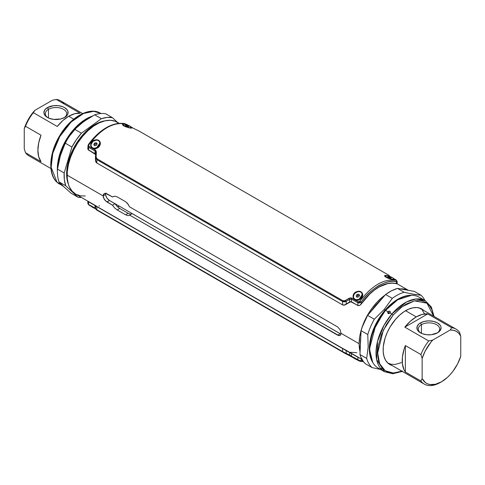 <?xml version="1.0" encoding="UTF-8"?>
<svg xmlns="http://www.w3.org/2000/svg" width="485" height="485" viewBox="0 0 485 485"><rect width="100%" height="100%" fill="white"/><g stroke="black" fill="none" stroke-linecap="round" stroke-linejoin="round"><path stroke-width="0.73" d="M105.694 195.115L106.803 197.922L109.446 200.511L106.906 201.978L104.281 199.383L103.123 195.928L105.645 194.473L105.948 193.03M338.997 335.693L129.647 215.104L127.913 215.613L125.579 214.794L117.188 209.95L114.642 207.95L112.453 205.179L105.324 200.705L103.432 197.65L103.123 195.928L67.13 175.146A41.534 23.977 120 0 0 75.733 194.158L72.077 191.126L69.361 186.834L68.391 184.258L67.269 178.389L67.269 171.738L68.391 164.573L70.598 157.158L73.793 149.78L77.867 142.729L82.65 136.273L87.973 130.659L93.617 126.1L99.376 122.778L105.021 120.813L110.344 120.286L115.127 121.22L119.201 123.566M127.046 202.845L129.647 206.871L337.663 326.969L340.07 329.685L341.01 333.268L359.136 343.732A41.534 23.977 -60 0 1 385.114 295.05L377.263 301.937L372.189 307.999L367.739 314.789L364.083 322.034L361.373 329.467L359.7 336.79L359.136 343.732L360.094 351.77A41.534 23.977 -60 0 1 359.136 343.732L341.01 333.268L340.767 334.668L340.076 335.517L337.663 335.202L129.647 215.104L132.181 213.636L340.197 333.735L132.181 213.636L129.307 215.352M119.171 123.323L117.261 122.22A41.534 23.977 120 0 0 85.257 133.345A41.534 23.977 120 0 0 67.13 175.146L103.123 195.928L103.432 194.491L104.281 193.557L105.512 193.285L112.453 196.94L114.636 196.17L117.188 196.868L125.579 201.712L128.434 204.555M106.906 201.978L109.446 200.511L114.987 203.712L112.453 205.179L106.906 201.978M408.352 290.321L404.817 289.163L400.386 288.902A41.534 23.977 -60 0 1 408.352 290.321M85.257 196.007L80.183 195.807L75.733 194.158L96.254 206.004M105.718 195.316L105.645 194.473L103.123 195.928L104.281 193.551L106.906 193.745L112.453 196.94L112.902 196.631M131.483 214.043L130.477 214.14L128.149 213.309L119.759 208.465L117.2 206.471L114.987 203.712L108.64 199.959L106.809 197.922L105.948 196.189M340.943 334.08L340.197 333.735L337.663 335.202L340.197 333.735L340.937 334.086M129.647 206.871L337.663 326.969L340.076 329.697M129.647 215.104L127.919 215.625L125.579 214.794L128.149 213.309L130.477 214.146L131.471 214.049M114.636 207.956L112.453 205.179L114.987 203.712L117.194 206.483L119.759 208.465L117.188 209.95L114.636 207.956M117.188 209.95L119.759 208.465L128.149 213.309L125.579 214.794L117.188 209.95M112.453 196.94L114.63 196.158L117.188 196.868L125.579 201.712M350.57 352.28L356.808 352.716M98.928 205.919L99.528 205.87M67.154 173.709L66.706 173.448A39.752 22.953 120 0 0 67.664 181.299L66.845 176.552L66.706 173.448L67.154 173.709M102.093 121.668A39.752 22.953 120 0 0 86.651 130.877L94.817 124.76L102.093 121.668M67.918 163.318A39.752 22.953 120 0 0 66.706 173.448L67.918 163.33M360.391 343.004A39.752 22.953 120 0 0 360.428 344.605L360.761 337.584A39.752 22.953 120 0 0 360.391 343.004M380.986 299.839A39.752 22.953 120 0 0 371.152 311.255L375.251 305.805L380.986 299.839M394.293 279.172L394.317 279.53L391.874 279.421L393.887 278.802M388.503 275.983L387.048 275.765L388.509 275.989M362.356 294.286L358.664 299.979C364.914 297.942 363.417 289.612 357.142 291.54L357.239 292L357.142 291.54L360.804 291.782M99.965 142.796L96.279 148.489C102.529 146.452 101.032 138.122 94.751 140.056L94.848 140.511L94.751 140.056L98.419 140.298M131.502 127.81L131.38 128.07A4.747 1 21.2 0 0 131.441 127.961L131.568 127.634A4.747 1 -158.8 0 1 124.736 125.936L128.907 127.555L130.877 127.876L131.587 127.537L128.78 125.524L124.621 124.105L122.705 124.299L124.736 125.936A4.747 1 -158.8 0 1 122.717 124.202A4.747 1 -158.8 0 1 129.55 125.906A4.747 1 -158.8 0 1 131.568 127.634M131.908 127.688L131.926 128.04L131.168 128.119L129.483 127.931L131.502 127.312M126.112 124.499L124.53 123.96L126.124 124.499M354.741 293.425L354.056 294.31M385.817 277.117L385.508 276.862M91.671 142.826L92.362 141.929M123.432 125.627L123.123 125.379M87.84 148.871L88.5 149.974L94.969 153.709L95.024 151.005L88.585 147.282L88.5 149.974L94.969 153.709L95.63 154.836M95.448 160.456L96.77 162.978L96.842 159.644L342.61 301.531L342.58 304.895L96.77 162.978L96.842 159.644L95.757 158.377L95.484 156.606L95.654 161.469L96.77 162.978L342.58 304.895L344.38 305.065L350.552 301.621L358.312 305.659L359.706 305.356L361.234 303.943C372.983 288.248 384.726 281.464 396.475 283.598L397.045 283.567M361.986 296.414L361.828 297.487M99.601 144.924L99.443 145.997M349.661 299.409L349.624 301.961L349.649 299.415L346.217 301.367L346.193 304.18L349.624 301.961L351.437 301.779L351.455 299.051L351.437 301.779L357.9 305.514L357.9 302.773L351.455 299.051A1.188 0.685 -60 0 1 351.795 298.099L349.061 298.293L344.902 300.688L342.853 300.73L97.085 158.837L96.103 157.043L96.363 152.399L95.363 150.047L88.919 146.331L88.585 145.688L88.955 144.639C100.983 129.016 113.023 122.068 125.069 123.784L127.919 125.148L125.069 123.784C113.023 122.068 100.983 129.016 88.955 144.639L88.591 145.555L88.919 146.331L95.363 150.047L96.182 151.029L96.103 157.043L97.085 158.837L342.853 300.73L344.902 300.688L350.479 297.838L351.795 298.099L358.239 301.815L359.149 301.761L359.931 301.082C371.977 285.471 384.017 278.523 396.045 280.233L393.747 278.62L396.397 280.263M133.205 128.198L131.362 127.137L133.205 128.198A1.188 0.685 -60 0 1 133.296 128.24A1.188 0.685 120 0 0 133.205 128.198L135.939 129.55L133.205 128.198M140.808 132.047L139.498 131.314M388.74 275.189L388.909 275.31A1.188 1.182 88.7 0 1 389.503 276.153A1.188 1.182 -91.3 0 0 388.909 275.31L388.909 275.31M388.818 275.704L389.637 276.25L388.818 275.704M390.304 276.638L389.637 276.25L390.304 276.638M129.483 127.931L125.961 126.864L122.923 125.239L122.317 123.911L124.53 123.96L127.925 127.506M92.902 140.911L94.751 140.056C88.185 141.632 90.374 150.962 96.279 148.489L94.163 148.78L92.732 148.416L91.422 147.391L90.695 145.882L90.695 144.094L91.459 142.329L92.902 140.911M99.704 141.293L100.365 142.705L100.286 144.378L99.486 146.082L98.061 147.531L96.691 148.058M355.287 292.4L357.142 291.54C350.57 293.116 352.759 302.452 358.664 299.979L356.554 300.263L355.117 299.9L353.808 298.881L353.08 297.372L353.08 295.583L353.844 293.819L355.287 292.4M362.089 292.776L362.75 294.195L362.671 295.868L361.871 297.572L360.446 299.021L358.664 299.979L357.827 299.906M391.874 279.421L388.352 278.354L385.308 276.729L384.702 275.401L386.921 275.45L390.316 278.99M396.475 283.598L396.421 281.761C392.025 280.457 386.157 281.73 378.809 285.586C371.474 290.218 365.617 295.717 361.234 302.076L361.234 303.943C366.484 296.493 372.353 290.861 378.852 287.053L388.139 283.428L392.474 283.034L396.748 283.67L392.474 283.028L388.133 283.422L383.55 284.774L378.852 287.053L374.153 290.2L369.576 294.134L365.229 298.754L361.234 303.95L361.234 302.076L359.603 302.949L357.9 302.773L357.9 305.514L358.312 305.659L359.706 305.356L361.234 303.943A41.831 24.153 -60 0 1 396.475 283.604L396.421 281.761A1.188 0.952 -77.4 0 0 396.045 280.233C384.017 278.523 371.977 285.471 359.931 301.082L358.239 301.815L351.795 298.099A1.188 0.685 120 0 0 351.455 299.051L357.9 302.773A1.188 0.685 -60 0 1 358.239 301.815A1.188 0.685 120 0 0 357.9 302.773L361.234 302.076L359.931 301.082L361.234 302.076C369.061 289.412 388.558 278.123 396.421 281.761L397.1 281.233L396.421 281.761A1.188 0.952 102.6 0 0 396.045 280.233M99.904 144.651L98.716 146.652M99.928 142.669L100.068 143.615M359.076 299.548L358.694 299.694M362.295 296.135L361.101 298.136M362.313 294.159L362.453 295.104M122.608 124.748L122.723 124.184M393.814 279.542L392.038 279.378C387.8 278.329 385.46 277.287 385.005 276.244L385.114 275.674L386.624 277.147L389.849 278.596L392.256 279.257L393.935 279.16L393.038 278.038L390.086 276.547L386.806 275.559L385.126 275.65M88.5 149.974L88.585 147.282L87.894 146.076L88.082 145.342L87.821 148.477L88.173 149.695L95.102 153.787L88.525 150.12L95.108 153.806L95.63 154.6L88.197 149.707M87.894 146.137L88.585 147.282A1.188 0.685 -60 0 1 88.919 146.331A1.188 0.685 120 0 0 88.585 147.282L95.024 151.005A1.188 0.685 -60 0 1 95.363 150.047A1.188 0.685 120 0 0 95.024 151.005L94.969 153.709L95.593 154.624M95.424 159.395L95.478 156.722M346.193 304.18L346.217 301.367L344.32 301.882L342.61 301.531L342.58 304.895L344.38 305.065L348.945 302.373L346.193 304.174M95.472 156.825L95.703 152.781A1.188 0.479 3.4 0 1 95.703 152.781A1.188 0.479 3.4 0 1 96.363 152.399A1.188 0.479 -176.6 0 0 95.703 152.781A1.188 0.479 -176.6 0 0 95.703 152.799L95.484 156.606A1.188 0.394 -176.8 0 0 95.484 156.606A1.188 0.394 3.2 0 1 96.091 156.279L96.091 156.291A1.188 0.394 -176.8 0 0 95.484 156.588L96.842 159.644A1.188 0.685 -60 0 1 97.085 158.837A1.188 0.685 120 0 0 96.842 159.644L342.61 301.531A1.188 0.685 -60 0 1 342.853 300.73A1.188 0.685 120 0 0 342.61 301.531L346.217 301.367A1.188 0.346 -121.5 0 1 345.581 300.324A1.188 0.346 58.5 0 0 346.217 301.367L349.649 299.415L349.061 298.293L349.649 299.415L351.455 299.051M396.269 280.087A1.188 0.685 120 0 0 396.172 280.009A1.188 0.685 120 0 0 396.081 279.972A1.188 0.685 -60 0 1 396.172 280.009L397.106 281.276L397.173 283.828L408.467 290.345M389.807 276.347A1.188 0.685 120 0 0 389.728 276.286A1.188 0.685 120 0 0 389.637 276.25A1.188 0.685 -60 0 1 389.728 276.292L390.395 276.674M389.134 275.91A1.188 1.182 -143.8 0 0 388.637 275.444A1.188 1.182 36.2 0 1 389.134 275.91M95.024 151.005L95.703 152.799M88.955 144.639L88.47 144.457L88.955 144.639M133.375 128.295L133.375 128.295A1.188 0.685 120 0 0 133.296 128.24L135.903 129.531A1.188 0.406 114.4 0 1 135.939 129.55A1.188 0.406 -65.6 0 0 135.903 129.525L139.407 131.265A1.188 0.443 118.3 0 1 139.419 131.271A1.188 0.443 -61.7 0 0 139.407 131.265A1.188 0.443 -61.7 0 0 139.395 131.259L139.85 131.508M141.511 132.453L142.147 132.823M126.937 124.578A1.188 0.685 120 0 0 126.852 124.518L124.851 123.699C112.484 121.226 98.085 130.95 88.47 144.463L87.894 146.064M96.879 163.039L342.58 304.889L96.879 163.039M95.412 159.808L96.248 162.536M361.028 304.222L369.57 294.237L374.153 290.297L378.852 287.15L383.556 284.871L388.133 283.519L392.48 283.137L397.027 283.689M343.216 305.12L344.841 304.974L350.849 301.682L358.294 305.647M344.611 300.839L343.695 300.9L344.611 300.839M390.916 281.512L389.97 281.361M357.9 305.514L350.849 301.682L349.612 301.973L345.696 304.586L343.416 305.156M397.166 283.84L396.475 283.719A41.71 24.08 -60 0 0 361.234 304.071L359.688 305.477L357.875 305.623L359.688 305.477L360.907 304.362M87.973 149.453L88.525 150.12L87.833 148.525L87.973 149.453M344.902 304.998L345.696 304.586L344.902 304.998M360.458 291.637L360.155 291.467L360.452 291.643M96.097 162.354L95.4 160.092M343.18 305.12L344.083 305.192M95.703 208.441L95.024 208.15A1.188 0.685 120 0 0 95.272 208.677A1.188 0.685 120 0 0 95.363 208.714A1.188 0.685 -60 0 1 95.272 208.677A1.188 0.685 -60 0 1 95.024 208.15L94.969 205.47L95.575 205.852L88.5 201.742L88.585 204.434L95.024 208.15L94.969 205.47L88.046 201.251M95.654 205.858L95.484 208.598L96.842 209.732L96.77 206.428L342.58 348.345L96.77 206.428L96.842 209.732A1.188 0.685 120 0 0 97.085 210.254L342.853 352.146L97.085 210.254A1.188 0.685 -60 0 1 96.842 209.732L95.757 209.017M347.66 351.498L342.58 348.345L342.61 351.619L96.842 209.732L342.61 351.619L349.649 355.056L349.624 352.577L348.945 352.219M360.137 358.409L348.976 352.231M343.489 352.516L345.593 353.704A1.188 0.443 118.3 0 1 345.581 353.698L349.061 355.414L345.581 353.698A1.188 0.443 -61.7 0 0 345.593 353.704A1.188 0.443 -61.7 0 0 346.217 353.359L346.193 350.619L346.217 353.359A1.188 0.443 118.3 0 1 345.593 353.704L349.097 355.438A1.188 0.406 114.4 0 1 349.091 355.438M349.133 355.45L358.063 360.385M358.676 360.713L359.276 360.973M357.9 357.275L357.9 359.918L357.9 357.275L351.437 353.541L351.455 356.202L359.603 360.543L361.234 360.616L361.234 358.809L361.234 360.616A1.188 0.952 102.6 0 1 359.931 361.179L359.149 360.925M359.931 361.179A1.188 0.952 -77.4 0 0 361.234 360.616L362.889 360.901M347.545 351.431L345.308 350.055M119.104 206.046A41.71 24.08 -60 0 1 117.582 206.84M346.102 350.255L346.532 350.503L346.102 350.255M117.764 207.004A41.831 24.153 120 0 0 119.334 206.18M344.526 349.406L346.09 350.279L344.526 349.406M95.587 208.453L88.585 204.434A1.188 0.685 120 0 0 88.828 204.961A1.188 0.685 120 0 0 88.919 204.997A1.188 0.685 -60 0 1 88.828 204.955A1.188 0.685 -60 0 1 88.585 204.434L87.894 203.694L87.827 201.136M87.894 203.73L88.585 204.434L88.5 201.742L87.9 201.233M359.688 358.082L349.624 352.577L349.649 355.056L351.455 356.202L351.437 353.541L346.229 350.643M344.38 349.461L342.58 348.345L342.61 351.619A1.188 0.685 120 0 0 342.853 352.146A1.188 0.685 -60 0 1 342.61 351.619L349.649 355.056A1.188 0.406 114.4 0 1 349.097 355.438A1.188 0.406 -65.6 0 0 349.649 355.056L351.455 356.202A1.188 0.685 120 0 0 351.704 356.73A1.188 0.685 120 0 0 351.795 356.766A1.188 0.685 -60 0 1 351.704 356.724A1.188 0.685 -60 0 1 351.455 356.202L357.9 359.918A1.188 0.685 120 0 0 358.142 360.446A1.188 0.685 120 0 0 358.239 360.488A1.188 0.685 -60 0 1 358.148 360.446A1.188 0.685 -60 0 1 357.9 359.918M361.234 360.616L360.816 360.658M349.061 355.414A1.188 0.406 -65.6 0 0 349.097 355.438L358.148 360.446L360.149 361.27L363.465 361.689M88.919 204.997L95.193 208.617M88.525 201.754L88.191 201.554M346.193 350.619L95.66 205.949M358.748 357.615L343.004 348.594M342.477 348.285L345.787 350.358M345.629 350.261L96.879 206.489M95.466 205.682L95.775 205.901M350.849 353.086L349.57 352.413L350.849 353.086M372.037 367.582A43.905 25.347 -60 0 1 366.66 358.391L359.961 354.529A43.905 25.347 120 0 0 365.344 363.714L372.037 367.582L365.344 363.714L363.617 361.877L360.913 357.263L359.961 354.529L361.082 330.661L359.961 354.529L366.66 358.391L368.188 346.993L367.782 334.529L361.082 330.661L362.343 326.793L367.612 315.365L385.587 294.498L392.28 298.366L384.265 309.357L392.28 298.366L385.587 294.498L367.612 315.365L374.311 319.233L384.265 309.357L385.041 310.194A40.467 23.365 -60 0 0 372.735 362.404L369.334 348.594L372.177 332.746L385.041 310.194L385.405 310.491L375.645 325.483L369.806 347.763L375.645 325.483L385.405 310.491L385.041 310.194L396.221 300.245L411.474 295.304A40.467 23.365 -60 0 0 385.041 310.194L384.265 309.357L374.311 319.233A43.905 25.347 120 0 0 367.782 334.529L368.188 346.993L366.66 358.391A43.905 25.347 120 0 0 372.037 367.582L380.598 369.485M397.33 300.094L385.405 310.491L397.33 300.094M390.261 312.57L388.903 313.274L388 311.728L389.952 311.273L390.395 312.007L390.043 312.91L389.103 313.492L388.115 313.395L387.654 312.655L388 311.728L385.666 310.382A40.94 23.638 120 0 0 378.251 368.133L384.478 371.728L393.062 373.614L402.004 371.225M391.892 313.977L384.102 325.114L377.536 341.355L376.633 359.573L384.478 371.728A40.94 23.638 -60 0 1 391.892 313.977L390.043 312.91L391.892 313.977A40.94 23.638 -60 0 1 425.418 300.815L416.063 298.99L406.442 302.028L391.892 313.977L393.111 315.104L391.892 313.977M401.883 371.158L393.286 373.044L385.223 370.758L379.597 363.665L377.682 352.971L383.259 330.352L393.111 315.104L386.375 324.495L381.307 334.935L378.355 345.532L377.688 352.237L378.1 358.342L378.706 361.095L380.701 365.884L383.653 369.546L385.46 370.91L389.637 372.65L394.438 373.007L397.015 372.662L402.392 370.94M381.604 369.515A40.94 23.638 -60 0 1 385.666 310.382L388 311.728L388.946 311.158L389.946 311.273L390.395 311.994M388 311.728L388.903 313.274L388.546 313.753L389.4 312.758L390.298 312.576M395.572 319.306A32.04 18.497 -60 0 1 421.811 309.012A32.04 18.497 -60 0 1 423.835 310.521L420.562 308.393L416.924 307.545L412.862 307.823L408.528 309.206L404.09 311.655L399.713 315.062L395.572 319.306L390.14 326.872L387.248 332.431L385.06 338.16L383.302 346.581L383.199 351.764L383.962 356.372L385.569 360.228L387.951 363.186L392.092 365.502A32.04 18.497 -60 0 1 389.77 364.502A32.04 18.497 -60 0 1 395.572 319.306M421.738 309.309A32.04 18.497 120 0 0 420.725 308.466L421.738 309.309M411.225 293.868L421.047 295.256L414.348 291.394L397.5 288.393L404.193 292.255L406.254 292.764M433.748 316.244L431.104 306.847L425.418 300.815L419.192 297.22A40.94 23.638 120 0 0 385.666 310.382A40.94 23.638 -60 0 1 422.065 299.433M433.626 316.178L432.002 309.897L429.516 305.653L426.115 302.604L421.938 300.864L419.604 300.512L414.566 300.852L406.436 303.931L400.937 307.587L393.111 315.104L402.144 306.678L414.433 300.882L426.958 303.18L433.626 316.178M385.587 294.498L391.577 290.757L397.5 288.393L414.348 291.394L421.047 295.256A43.905 25.347 -60 0 1 424.945 300.542A43.905 25.347 120 0 0 421.047 295.256L413.608 294.322L404.193 292.255L397.5 288.393A43.905 25.347 120 0 0 385.587 294.498M389.995 364.29L388.752 363.841A32.04 18.497 120 0 0 389.995 364.29M392.28 298.366A43.905 25.347 -60 0 1 404.193 292.255A43.905 25.347 120 0 0 392.28 298.366M361.082 330.661L367.782 334.529A43.905 25.347 -60 0 1 374.311 319.233L367.612 315.365A43.905 25.347 120 0 0 361.082 330.661M390.043 312.91L388.115 313.395L387.654 312.649M393.826 279.257A4.747 1 -158.8 0 1 393.753 279.548A4.747 1 21.2 0 0 393.832 279.451L393.959 279.124A4.747 1 -158.8 0 1 391.207 279.02A4.747 1 -158.8 0 1 386.624 277.147A4.747 1 -158.8 0 1 385.108 275.692A4.747 1 -158.8 0 1 387.854 275.795A4.747 1 -158.8 0 1 392.438 277.669A4.747 1 -158.8 0 1 393.959 279.124M385.005 276.25A4.747 1 -158.8 0 1 385.108 275.88M388.412 277.305L390.092 278.002L388.412 277.305L387.854 276.711L388.97 276.814L388.728 277.438L388.97 276.814L387.854 276.711L388.412 277.305M391.207 278.105L390.092 278.002L391.207 278.105L390.649 277.505L388.97 276.814L391.207 278.105M390.443 278.032L390.649 277.505L390.443 278.032M386.503 277.469L386.624 277.147L386.503 277.469M361.798 293.055A4.747 3.741 144.9 0 1 361.113 298.075A4.747 3.741 144.9 0 1 355.699 299.772A4.747 3.741 144.9 0 1 354.038 298.511A4.747 3.741 -35.1 0 0 354.099 298.602A4.747 3.741 -35.1 0 0 355.699 299.772L358.936 299.354L361.149 297.711L362.246 295.389L361.871 293.164L360.834 292.122L359.349 291.624L357.633 291.74L355.208 293.019L354.044 294.413L353.419 296.796L353.844 298.22L355.572 299.591A4.747 3.741 144.9 0 1 353.971 298.427A4.747 3.741 144.9 0 1 354.771 293.443A4.747 3.741 144.9 0 1 360.137 291.8A4.747 3.741 144.9 0 1 361.737 292.964A4.747 3.741 144.9 0 1 360.943 297.942A4.747 3.741 144.9 0 1 355.572 299.591L355.699 299.772A4.747 3.741 -35.1 0 0 361.07 298.123A4.747 3.741 -35.1 0 0 361.865 293.146A4.747 3.741 -35.1 0 0 361.798 293.055M359.561 295.371L357.694 295.474L356.821 296.972L357.694 295.474L359.403 295.147L358.73 294.195L359.567 295.371L358.688 296.875L356.978 297.196L358.688 296.875L359.567 295.371L358.73 294.195L357.027 294.516L357.694 295.474L357.027 294.516L356.148 296.02L357.027 294.516L358.73 294.195L359.567 295.371M356.978 297.196L356.148 296.02L356.978 297.196M99.413 141.571A4.747 3.741 144.9 0 1 98.916 146.373A4.747 3.741 144.9 0 1 93.793 148.41A4.747 3.741 144.9 0 1 91.653 147.028A4.747 3.741 -35.1 0 0 91.713 147.119L92.908 147.998L94.496 148.307L97.843 147.107L99.801 144.209L99.843 142.638L99.219 141.305L98.025 140.414L96.442 140.104L93.096 141.305L91.138 144.209L91.095 145.779L91.713 147.107A4.747 3.741 -35.1 0 0 93.793 148.41L93.666 148.228A4.747 3.741 144.9 0 1 91.586 146.937A4.747 3.741 144.9 0 1 92.192 142.172A4.747 3.741 144.9 0 1 97.273 140.183A4.747 3.741 144.9 0 1 99.352 141.481A4.747 3.741 144.9 0 1 98.746 146.246A4.747 3.741 144.9 0 1 93.666 148.228L93.793 148.41A4.747 3.741 -35.1 0 0 98.867 146.422A4.747 3.741 -35.1 0 0 99.48 141.656A4.747 3.741 -35.1 0 0 99.413 141.571M97.091 143.875L95.133 144.124L94.52 145.494L95.133 144.124L96.836 143.615L96.163 142.657L97.17 143.699L96.473 145.245L94.775 145.755L96.473 145.245L97.17 143.699L96.163 142.657L94.46 143.166L95.133 144.124L94.46 143.166L93.769 144.718L94.46 143.166L96.163 142.657L97.091 143.875M94.775 145.755L93.769 144.718L94.775 145.755M131.429 128.052L129.653 127.888C125.415 126.846 123.069 125.803 122.62 124.754A4.747 1 -158.8 0 1 122.723 124.39M126.215 125.924L127.925 126.573L126.215 125.924L125.439 125.269L126.367 125.263L126.136 125.857L126.367 125.263L125.439 125.269L126.215 125.924M128.852 126.567L127.925 126.573L128.852 126.567L126.367 125.263L128.852 126.567M127.828 126.536L128.07 125.912L127.828 126.536M124.615 126.245L124.736 125.936L124.615 126.245M94.605 208.295L91.265 206.355A4.747 1 21.2 0 0 94.605 208.295M353.668 357.863A4.747 1 21.2 0 0 356.99 359.779L353.468 357.597M437.015 333.098A10.682 6.166 0 0 0 436.294 324.532A10.682 6.166 0 0 0 421.441 324.671L420.428 322.925A12.107 6.99 180 0 1 437.549 322.925A12.107 6.99 180 0 1 437.549 332.807L440.174 330.54L441.095 327.866L440.859 326.502L440.174 325.192L437.549 322.925L433.62 321.409L428.989 320.876L424.357 321.409L420.428 322.925L418.925 323.986L417.118 326.502L417.118 329.23L417.809 330.54L418.925 331.752L422.265 333.68L426.63 334.723L431.353 334.723L437.549 332.807A12.107 6.99 180 0 1 420.428 332.807A12.107 6.99 180 0 1 420.428 322.925L421.441 324.671A10.682 6.166 180 0 1 433.075 323.331A10.682 6.166 180 0 1 439.671 329.03A10.682 6.166 180 0 1 437.015 333.098M421.441 333.328L421.441 324.671L421.441 333.328M416.275 316.893L405.581 310.715L416.275 316.893A31.743 18.327 -60 0 1 427.74 313.91L451.65 327.721L450.195 330.012A29.961 17.302 -60 0 1 460.75 336.111L459.489 332.243A31.743 18.327 120 0 0 451.65 327.721A31.743 18.327 -60 0 1 456.064 329.127A31.743 18.327 -60 0 1 459.489 332.243L460.75 336.111L458.871 333.365L456.433 331.394L453.505 330.267L450.195 330.012L432.705 340.106L431.007 342.089L425.181 351.061L422.15 358.391L422.15 378.585L420.895 380.998L405.369 372.031A31.743 18.327 -60 0 1 405.369 345.562L420.895 354.529A31.743 18.327 -60 0 1 428.734 340.949L404.817 327.145A31.743 18.327 -60 0 1 416.275 316.893L422.223 314.389L427.74 313.91L404.817 327.145L410.334 321.252L416.275 316.893M440.192 382.538A31.743 18.327 -60 0 1 424.32 384.108A31.743 18.327 -60 0 1 420.895 380.998A31.743 18.327 120 0 0 440.192 382.538L441.453 381.81L440.192 382.538M460.75 356.299A29.961 17.302 -60 0 1 441.453 381.81L441.453 381.81A29.961 17.302 -60 0 1 422.15 378.585L425.406 382.586L427.546 383.835L429.971 384.538L435.463 384.272L441.453 381.81L447.437 377.36L450.274 374.493L452.935 371.28L457.494 364.065L460.75 356.299L460.75 336.111L460.75 356.299M401.489 362.61L395.099 364.453L391.219 364.296L387.818 363.035L424.32 384.108M456.064 329.127L419.561 308.054A31.743 18.327 120 0 0 419.483 308.011L421.041 309.084M422.356 310.37L424.43 313.656M432.705 340.106L428.734 340.949L404.817 327.145L427.74 313.91L451.65 327.721L450.195 330.012L432.705 340.106L428.734 340.949A31.743 18.327 120 0 0 420.895 354.529L422.15 358.391A29.961 17.302 -60 0 1 432.705 340.106M420.968 333.098A10.682 6.166 180 0 1 418.312 329.03A10.682 6.166 180 0 1 421.441 324.671A10.682 6.166 0 0 0 420.968 333.098M405.369 345.562L405.369 372.031L404.011 369.722L402.423 363.962L402.423 357.039L404.011 349.442L405.369 345.562L420.895 354.529L422.15 358.391L422.15 378.585L420.895 380.998L405.369 372.031L405.369 345.562M48.458 109.331A10.682 6.166 0 0 0 47.985 117.764A10.682 6.166 180 0 1 45.329 113.69A10.682 6.166 180 0 1 48.458 109.331L48.458 117.988L48.458 109.331A10.682 6.166 180 0 1 60.098 107.997A10.682 6.166 180 0 1 66.688 113.69A10.682 6.166 180 0 1 64.032 117.764A10.682 6.166 0 0 0 63.317 109.192A10.682 6.166 0 0 0 48.458 109.331L47.451 107.585L48.458 109.331M64.572 117.473A12.107 6.99 180 0 1 47.451 117.473A12.107 6.99 180 0 1 47.451 107.585L44.826 109.852L43.905 112.532L44.826 115.206L47.451 117.473L49.288 118.34L53.647 119.383L60.643 118.983L64.572 117.473L67.191 115.206L67.882 113.89L67.882 111.168L67.191 109.852L64.572 107.585L62.735 106.718L58.37 105.675L53.647 105.675L47.451 107.585A12.107 6.99 180 0 1 64.572 107.585A12.107 6.99 180 0 1 64.572 117.473L64.572 117.473M68.724 116.236L73.762 119.146L68.724 116.236A31.743 18.327 120 0 0 57.26 126.488L33.35 112.678L34.805 110.38A29.961 17.302 120 0 0 24.25 128.664L25.511 126.258A31.743 18.327 -60 0 1 33.35 112.678A31.743 18.327 120 0 0 25.511 126.258L41.031 135.218A31.743 18.327 120 0 0 41.031 161.687L25.511 152.72L24.25 148.859L24.25 128.664L27.281 121.335L33.107 112.362L34.805 110.38L52.295 100.286L56.266 99.443L80.183 113.254A31.743 18.327 120 0 0 68.724 116.236L62.777 120.589L57.26 126.488L33.35 112.678L34.805 110.38L52.295 100.286L56.266 99.443L80.183 113.254L74.666 113.726L68.724 116.236M82.674 113.557L60.68 100.856A31.743 18.327 120 0 0 56.266 99.443A31.743 18.327 -60 0 1 64.105 103.966M25.511 152.72L24.25 148.859L24.25 128.664L25.511 126.258L41.031 135.218L38.685 142.942L37.885 150.265L38.685 156.667L41.031 161.687L25.511 152.72A31.743 18.327 120 0 0 28.936 155.837L50.931 168.537M59.922 157.182L62.389 149.713L59.922 157.182M59.619 183.894L57.036 182.257A40.94 23.638 120 0 0 59.582 184.148L57.036 182.257L59.74 183.585L62.335 185.319L60.546 184.476L58.885 183.324L60.213 183.924M58.885 183.324L59.309 183.318M57.036 182.257A1.188 0.958 133.1 0 1 56.884 182.142A1.188 0.958 -46.9 0 0 57.036 182.257L51.149 167.313L52.774 153.248L59.752 136.582L71.168 122.008L83.499 113.514L93.605 111.332L100.522 113.241A40.94 23.638 120 0 0 60.995 134.533A40.94 23.638 120 0 0 57.036 182.257M57.97 165.973L60.813 152.593L67.9 137.989L78.127 125.615L88.949 118.055A40.467 23.365 -60 0 0 57.97 165.973M71.216 193.315L64.141 187.04L71.216 193.315L77.915 197.183L65.699 185.749L59 181.881L64.141 187.04L59 181.881L65.699 185.749L77.915 197.183L81.51 197.492A43.905 25.347 -60 0 1 77.915 197.183L71.216 193.315M68.427 184.367A40.346 23.292 -60 0 1 74.981 145.767A40.346 23.292 -60 0 1 105.13 120.789L98.958 122.572L90.586 127.537L82.608 135.072L75.708 144.536L70.489 155.103L67.391 165.876L66.681 175.916L66.991 178.947L68.427 184.367M60.546 184.476L61.08 184.737M105.7 113.781L112.393 117.643L117.309 122.244L112.393 117.643L107.112 117.425L101.389 118.698L94.69 114.83L83.717 121.535L74.72 129.331L81.413 133.199L101.389 118.698L81.413 133.199L76.321 139.783L71.932 147.028L65.239 143.16L60.382 155.6L57.479 169.101L64.172 172.969L71.932 147.028L64.172 172.969L64.359 179.771L65.699 185.749A43.905 25.347 -60 0 1 64.172 172.969L57.479 169.101A43.905 25.347 120 0 0 59 181.881A43.905 25.347 -60 0 1 57.479 169.101L60.382 155.6L65.239 143.16L71.932 147.028A43.905 25.347 -60 0 1 81.413 133.199L74.72 129.331A43.905 25.347 120 0 0 65.239 143.16A43.905 25.347 -60 0 1 74.72 129.331L83.717 121.535L94.69 114.83L101.389 118.698A43.905 25.347 -60 0 1 112.393 117.643L105.7 113.781A43.905 25.347 120 0 0 94.69 114.83A43.905 25.347 -60 0 1 105.7 113.781M57.412 171.478A40.94 23.638 -60 0 1 92.271 116.127A40.94 23.638 120 0 0 57.412 171.478M51.119 163.275L52.616 153.042L56.405 142.396L62.159 132.247L66.845 126.197M72.01 120.989L77.448 116.83M361.962 359.409L344.659 349.424M141.226 132.29L388.57 275.086L389.528 276.323M384.666 276.262L385.205 276.571M393.717 278.59L396.172 280.009M389.728 276.286L389.043 275.838L389.291 276.505M133.296 128.24L131.332 127.106M128.01 125.185L126.852 124.518M96.43 209.878L343.774 352.68M96.394 209.853L95.472 208.647L95.412 205.816M95.957 209.132L88.828 204.961L87.894 203.694M380.525 368.321L382.992 368.909M422.235 300.936L420.489 299.099M384.478 371.728L392.777 373.747L402.326 371.413M434.069 316.432L431.317 306.993L425.418 300.815M385.108 275.692L384.981 276.013M122.717 124.202L122.596 124.524M108.895 200.153L340.706 333.983M63.426 186.367L56.89 182.154C47.669 173.957 49.179 153.048 59.534 135.958C70.192 117.425 89.325 106.324 100.522 113.241"/></g></svg>
